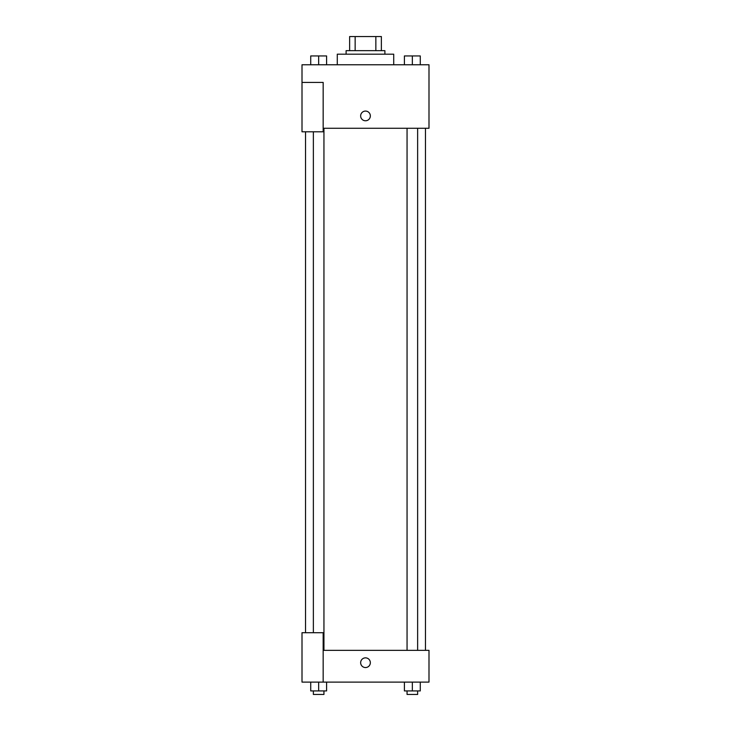 <?xml version="1.0" encoding="UTF-8"?>
<svg xmlns="http://www.w3.org/2000/svg" width="731" height="731" viewBox="0 0 731 731"><rect width="100%" height="100%" fill="white"/><g stroke="black" fill="none" stroke-linecap="round" stroke-linejoin="round"><path stroke-width="1.1" d="M355.147 50.658L355.147 36.55L349.628 36.55L349.628 50.658L349.628 36.55M355.147 36.55L381.372 36.55L381.372 50.658M375.853 50.658L375.853 36.55M346.101 54.185L346.101 50.658L384.899 50.658L384.899 54.185M393.717 64.767L393.717 54.185L337.283 54.185L337.283 64.767M302.004 82.411L302.004 131.799L323.166 131.799L323.166 82.411L302.004 82.411L302.004 64.767L428.996 64.767L428.996 128.272L323.166 128.272M360.648 115.918A4.852 4.852 0 0 1 367.921 111.724A4.852 4.852 0 0 1 367.921 120.122A4.852 4.852 0 0 1 360.648 115.918M323.166 650.352L428.996 650.352L428.996 682.105L302.004 682.105L302.004 632.717L323.166 632.717L323.166 682.105M360.648 662.697A4.852 4.852 0 0 1 367.921 658.503A4.852 4.852 0 0 1 367.921 666.9A4.852 4.852 0 0 1 360.648 662.697M404.407 682.105L404.407 690.923L420.279 690.923L420.279 682.105L420.279 690.923M412.348 690.923L412.348 682.105M417.639 690.923L417.639 694.45L407.057 694.45L407.057 690.923M310.721 682.105L310.721 690.923L326.593 690.923L326.593 682.105L326.593 690.923M318.652 690.923L318.652 682.105M323.943 690.923L323.943 694.45L313.361 694.45L313.361 690.923M404.407 64.767L404.407 55.949L420.279 55.949L420.279 64.767L420.279 55.949M412.348 64.767L412.348 55.949M417.639 55.949L407.057 55.949M310.721 64.767L310.721 55.949L326.593 55.949L326.593 64.767L326.593 55.949M318.652 64.767L318.652 55.949M323.943 55.949L313.361 55.949M425.469 650.352L425.469 128.272M305.531 632.717L305.531 131.799M407.057 128.272L407.057 650.352M417.639 128.272L417.639 650.352M323.943 650.352L323.943 128.272M313.361 632.717L313.361 131.799"/></g></svg>
